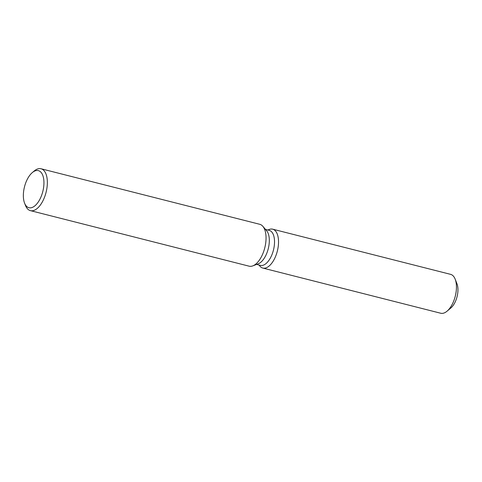 <?xml version="1.0" encoding="UTF-8"?>
<svg xmlns="http://www.w3.org/2000/svg" width="482" height="482" viewBox="0 0 482 482"><rect width="100%" height="100%" fill="white"/><g stroke="black" fill="none" stroke-linecap="round" stroke-linejoin="round"><path stroke-width="0.72" d="M455.978 281.94A15.123 7.471 104.2 0 1 457.081 296.617A15.123 7.471 104.2 0 1 449.067 309.137M265.51 229.42L269.257 230.372A18.057 8.917 104.2 0 1 273.481 249.977A18.057 8.917 104.2 0 1 260.37 265.371L256.623 264.419M269.257 229.45A20.063 9.911 104.2 0 1 277.373 250.953A20.063 9.911 104.2 0 1 259.931 266.185A20.063 9.911 104.2 0 0 262.804 268.064A20.063 9.911 104.2 0 0 277.373 250.953A20.063 9.911 104.2 0 0 272.679 229.173A20.063 9.911 104.2 0 0 269.257 229.45L267.799 230.004L269.257 229.45M32.318 172.586L34.228 170.977A21.606 10.67 104.2 0 1 41.048 168.76L259.744 224.293A21.606 10.67 104.2 0 1 262.841 226.317L266.642 230.739A18.057 8.917 104.2 0 1 268.275 248.652A18.057 8.917 104.2 0 1 258.244 263.805L252.797 265.877A21.606 10.67 104.2 0 1 249.11 266.178L30.414 210.64A21.606 10.67 104.2 0 1 25.48 205.44L24.57 203.115A19.135 9.453 104.2 0 1 24.462 186.944A19.135 9.453 104.2 0 1 32.318 172.586A19.135 9.453 104.2 0 1 42.061 173.803A19.135 9.453 104.2 0 1 42.832 191.402A19.135 9.453 104.2 0 1 33.764 206.657A19.135 9.453 104.2 0 1 24.57 203.115M262.841 226.317A21.606 10.67 104.2 0 1 264.799 247.754A21.606 10.67 104.2 0 1 252.797 265.877M41.048 168.76A21.606 10.67 104.2 0 1 46.103 192.216A21.606 10.67 104.2 0 1 30.414 210.64M272.679 229.173L450.598 274.348A20.063 9.911 104.2 0 1 455.177 279.18L456.996 283.832A15.123 7.471 104.2 0 1 457.081 296.617A15.123 7.471 104.2 0 1 450.869 307.962L447.049 311.185A20.063 9.911 104.2 0 1 440.723 313.24L262.804 268.064M455.177 279.18A20.063 9.911 104.2 0 1 455.285 296.135A20.063 9.911 104.2 0 1 447.049 311.185M258.912 265.004L259.931 266.185L258.912 265.004"/></g></svg>
